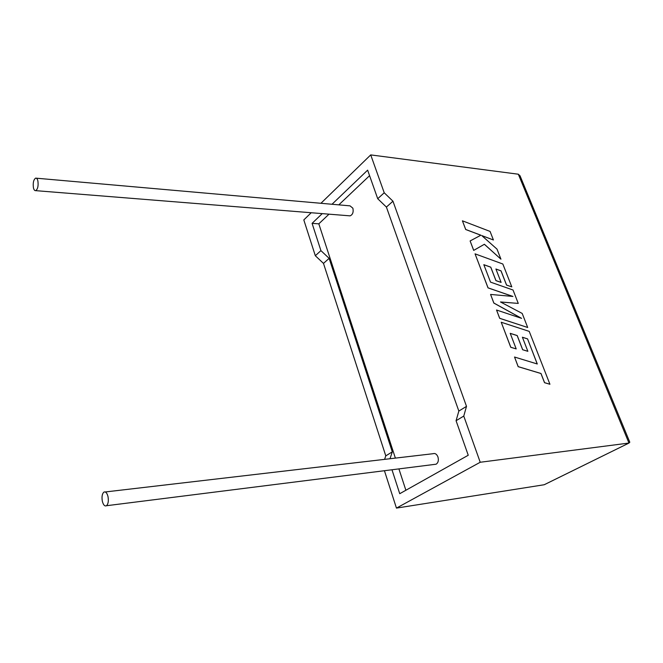 <?xml version="1.0" encoding="UTF-8"?>
<svg xmlns="http://www.w3.org/2000/svg" width="663" height="663" viewBox="0 0 663 663"><rect width="100%" height="100%" fill="white"/><g stroke="black" fill="none" stroke-linecap="round" stroke-linejoin="round"><path stroke-width="0.99" d="M108.003 496.57C108.74 500.963 108.235 504.013 106.486 505.72C104.721 506.507 103.337 505.015 102.342 501.261C101.605 496.869 102.119 493.827 103.876 492.128C105.616 491.366 106.992 492.841 108.003 496.57M434.406 464.423L436.105 464.208C438.218 462.774 438.84 460.371 437.961 456.981C436.768 454.122 435.119 453.036 433.014 453.716L105.268 491.963M33.432 187.795C33.937 189.875 34.7 190.828 35.719 190.654C37.791 189.104 38.512 185.88 37.89 180.974C37.385 178.919 36.622 177.966 35.62 178.14C33.548 179.673 32.819 182.897 33.432 187.795M349.194 215.79L350.097 215.856C352.724 214.704 353.652 212.152 352.89 208.207L350.031 205.853L36.324 178.198M384.432 470.713L396.449 508.098L544.19 484.744L629.013 443.041L629.775 442.146M391.974 469.76L399.739 493.703L468.244 455.249L456.069 420.723L463.769 416.066L480.219 462.26L396.449 508.098M480.219 462.26L628.972 443.05L518.333 174.212L370.725 154.902L384.217 192.776L392.96 201.204L466.503 406.361L463.769 416.066M311.204 212.74L303.811 219.925L315.323 255.736L323.486 263.402L385.783 455.862L384.59 459.368M332.014 204.262L367.634 170.151L377.719 198.718L386.405 207.071L458.846 411.06L456.069 420.723M329.014 214.166L318.82 223.837L312.082 223.356L320.917 250.622L329.138 258.346L392.305 451.859L390.001 458.738M318.82 223.837L395.38 458.108M398.902 468.89L405.88 490.255M369.581 175.662L338.818 204.859M315.323 255.736L320.917 250.622M322.235 213.627L312.082 223.356M377.719 198.718L384.217 192.776M370.725 154.902L320.933 203.284M323.486 263.402L329.138 258.346M385.783 455.862L392.305 451.859M386.405 207.071L392.96 201.204M458.846 411.06L466.503 406.361M545.616 484.056L544.19 484.744M518.333 174.212L520.09 175.91M462.409 220.812L465.733 229.481L480.882 235.208L470.117 240.951L473.722 250.374L484.388 244.257L500.938 259.175L497.01 249.139L481.744 235.564L493.421 239.981L490.073 231.428L462.409 220.812L465.691 229.506L480.832 235.232M470.117 240.951L473.689 250.407L484.355 244.291L500.938 259.175M481.827 235.638L493.421 239.981M518.267 303.414L513.021 290.004L490.537 282.131L483.824 264.678L490.777 267.164L495.974 280.606L501.112 282.405L495.907 268.996L501.046 270.869L506.582 285.065L511.795 286.888L502.836 264.007L475.048 253.846L488.059 287.85L512.938 296.444L490.579 294.438L493.869 303.032L521.599 318.356L496.537 310.019L499.711 318.298L527.698 327.497L522.195 313.442L500.49 301.963L518.267 303.414L500.565 302.005M527.698 327.497L499.67 318.331L496.537 310.019M483.841 264.728L490.736 267.189L495.932 280.631L501.112 282.405M495.924 269.054L501.004 270.894L506.54 285.098L511.795 286.888M475.048 253.846L488.018 287.875L512.772 296.436M490.579 294.438L493.827 303.066L521.375 318.281M527.566 338.892L537.287 363.987L514.529 357.026L518.209 366.647L540.991 373.484L544.572 382.675L549.925 384.25L529.223 331.384L501.22 322.243L510.792 347.255L516.204 348.92L510.212 333.332L517.223 335.561L522.693 349.716L527.864 351.324L522.386 337.21L527.566 338.892L537.229 363.97M514.529 357.026L518.168 366.68L540.95 373.509L544.53 382.7L549.925 384.25M501.22 322.243L510.75 347.288L516.204 348.92M510.228 333.381L517.181 335.594L522.651 349.741L527.864 351.324M522.403 337.26L527.524 338.917M106.486 505.72L436.105 464.208M35.719 190.654L350.097 215.856M629.013 443.041L544.24 484.736M629.809 442.238L520.007 175.712"/></g></svg>

